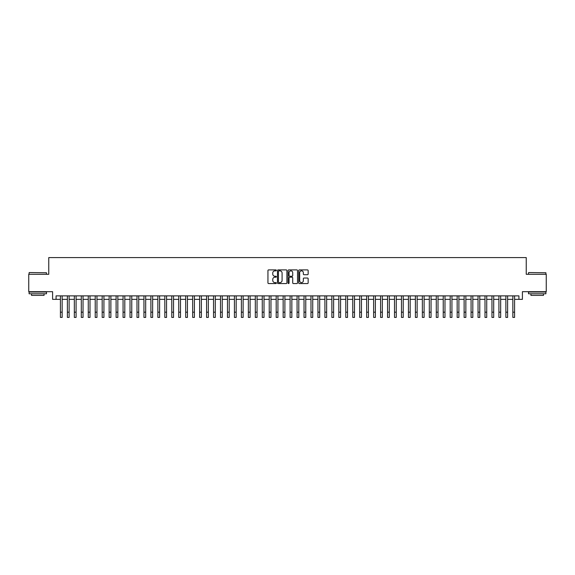 <?xml version="1.0" encoding="UTF-8"?>
<svg xmlns="http://www.w3.org/2000/svg" width="575" height="575" viewBox="0 0 575 575"><rect width="100%" height="100%" fill="white"/><g stroke="black" fill="none" stroke-linecap="round" stroke-linejoin="round"><path stroke-width="0.86" d="M276.367 270.372A0.482 0.482 0 0 0 275.885 269.898L268.626 269.898A0.683 0.683 0 0 0 267.943 270.581L267.943 282.878A0.683 0.683 0 0 0 268.626 283.561L275.885 283.561A0.482 0.482 0 0 0 276.367 283.08A0.482 0.482 0 0 0 275.885 282.605L274.943 282.605A2.185 2.185 0 0 1 272.758 280.42L272.758 279.393A2.185 2.185 0 0 1 274.943 277.207L275.885 277.207A0.482 0.482 0 0 0 276.367 276.726A0.482 0.482 0 0 0 275.885 276.252L274.943 276.252A2.185 2.185 0 0 1 272.758 274.067L272.758 273.039A2.185 2.185 0 0 1 274.943 270.854L275.885 270.854A0.482 0.482 0 0 0 276.367 270.372M307.467 274.713A0.683 0.683 0 0 0 308.15 274.031L308.15 270.581A0.683 0.683 0 0 0 307.467 269.898L299.402 269.898A0.683 0.683 0 0 0 298.72 270.581L298.72 282.878A0.683 0.683 0 0 0 299.402 283.561L307.467 283.561A0.683 0.683 0 0 0 308.15 282.878L308.15 278.71A0.683 0.683 0 0 0 307.467 278.027L304.017 278.027A0.683 0.683 0 0 0 303.334 278.71L303.334 280.78A1.826 1.826 0 0 1 301.508 282.605A1.826 1.826 0 0 1 299.676 280.78L299.676 272.679A1.826 1.826 0 0 1 301.508 270.854A1.826 1.826 0 0 1 303.334 272.679L303.334 274.031A0.683 0.683 0 0 0 304.017 274.713L307.467 274.713M56.07 299.352L56.07 295.866L518.93 295.866L518.93 299.352L522.409 299.352L522.409 291.69L546.25 291.69L546.25 274.289L526.24 274.289L526.24 257.586L48.76 257.586L48.76 274.289L28.75 274.289L28.75 291.69L52.591 291.69L52.591 299.352L60.418 299.352M286.903 270.581A0.683 0.683 0 0 0 286.221 269.898L278.156 269.898A0.683 0.683 0 0 0 277.473 270.581L277.473 282.878A0.683 0.683 0 0 0 278.156 283.561L286.221 283.561A0.683 0.683 0 0 0 286.903 282.878L286.903 270.581M288.779 269.898L296.844 269.898A0.683 0.683 0 0 1 297.527 270.581L297.527 282.878A0.683 0.683 0 0 1 296.844 283.561L293.394 283.561A0.683 0.683 0 0 1 292.711 282.878L292.711 277.89A0.683 0.683 0 0 0 292.028 277.207L289.735 277.207A0.683 0.683 0 0 0 289.053 277.89L289.053 283.08A0.482 0.482 0 0 1 288.578 283.561A0.482 0.482 0 0 1 288.097 283.08L288.097 270.581A0.683 0.683 0 0 1 288.779 269.898M62.158 299.352L67.383 299.352M69.122 299.352L74.34 299.352M76.08 299.352L81.298 299.352M83.037 299.352L88.263 299.352M90.002 299.352L95.22 299.352M96.959 299.352L102.185 299.352M103.924 299.352L109.142 299.352M110.882 299.352L116.1 299.352M117.839 299.352L123.064 299.352M124.804 299.352L130.022 299.352M131.761 299.352L136.987 299.352M138.726 299.352L143.944 299.352M145.683 299.352L150.902 299.352M152.641 299.352L157.866 299.352M159.606 299.352L164.824 299.352M166.563 299.352L171.781 299.352M173.528 299.352L178.746 299.352M180.485 299.352L185.703 299.352M187.443 299.352L192.668 299.352M194.408 299.352L199.626 299.352M201.365 299.352L206.583 299.352M208.33 299.352L213.548 299.352M215.287 299.352L220.505 299.352M222.245 299.352L227.47 299.352M229.209 299.352L234.428 299.352M236.167 299.352L241.385 299.352M243.124 299.352L248.35 299.352M250.089 299.352L255.307 299.352M257.047 299.352L262.272 299.352M264.011 299.352L269.229 299.352M270.969 299.352L276.187 299.352M277.926 299.352L283.152 299.352M284.891 299.352L290.109 299.352M291.848 299.352L297.074 299.352M298.813 299.352L304.031 299.352M305.771 299.352L310.989 299.352M312.728 299.352L317.953 299.352M319.693 299.352L324.911 299.352M326.65 299.352L331.876 299.352M333.615 299.352L338.833 299.352M340.572 299.352L345.791 299.352M347.53 299.352L352.755 299.352M354.495 299.352L359.713 299.352M361.452 299.352L366.67 299.352M368.417 299.352L373.635 299.352M375.374 299.352L380.592 299.352M382.332 299.352L387.557 299.352M389.297 299.352L394.515 299.352M396.254 299.352L401.472 299.352M403.219 299.352L408.437 299.352M410.176 299.352L415.394 299.352M417.134 299.352L422.359 299.352M424.098 299.352L429.317 299.352M431.056 299.352L436.274 299.352M438.013 299.352L443.239 299.352M444.978 299.352L450.196 299.352M451.936 299.352L457.161 299.352M458.9 299.352L464.118 299.352M465.858 299.352L471.076 299.352M472.815 299.352L478.041 299.352M479.78 299.352L484.998 299.352M486.738 299.352L491.963 299.352M493.702 299.352L498.92 299.352M500.66 299.352L505.878 299.352M507.617 299.352L512.842 299.352M514.582 299.352L518.93 299.352M278.911 270.854A0.482 0.482 0 0 0 278.429 271.328L278.429 282.124A0.482 0.482 0 0 0 278.911 282.605L279.903 282.605A2.185 2.185 0 0 0 282.088 280.42L282.088 273.039A2.185 2.185 0 0 0 279.903 270.854L278.911 270.854M292.711 272.715A1.826 1.826 0 0 0 290.885 270.89A1.826 1.826 0 0 0 289.053 272.715L289.053 275.569A0.683 0.683 0 0 0 289.735 276.252L292.028 276.252A0.683 0.683 0 0 0 292.711 275.569L292.711 272.715M60.418 312.189L62.158 312.189L62.158 317.414L60.418 317.414L60.418 295.866M62.158 312.189L62.158 295.866M29.303 272.55L46.496 272.758L29.303 272.55M37.799 293.782L29.095 293.782L29.095 292.043L46.496 292.043L46.496 293.782L37.799 293.782M44.059 293.782L44.059 295.385L31.532 295.385L31.532 293.782M528.712 272.55L545.905 272.758L528.712 272.55M537.201 293.782L528.504 293.782L528.504 292.043L545.905 292.043L545.905 293.782L537.201 293.782M543.468 293.782L543.468 295.385L530.941 295.385L530.941 293.782M67.383 317.414L69.122 317.414L67.383 317.414L67.383 295.866M69.122 317.414L69.122 295.866M74.34 317.414L76.08 317.414L74.34 317.414L74.34 295.866M76.08 317.414L76.08 295.866M81.298 317.414L83.037 317.414L81.298 317.414L81.298 295.866M83.037 317.414L83.037 295.866M88.263 317.414L90.002 317.414L88.263 317.414L88.263 295.866M90.002 317.414L90.002 295.866M95.22 317.414L96.959 317.414L95.22 317.414L95.22 295.866M96.959 317.414L96.959 295.866M102.185 317.414L103.924 317.414L102.185 317.414L102.185 295.866M103.924 317.414L103.924 295.866M109.142 317.414L110.882 317.414L109.142 317.414L109.142 295.866M110.882 317.414L110.882 295.866M116.1 317.414L117.839 317.414L116.1 317.414L116.1 295.866M117.839 317.414L117.839 295.866M123.064 317.414L124.804 317.414L123.064 317.414L123.064 295.866M124.804 317.414L124.804 295.866M130.022 317.414L131.761 317.414L130.022 317.414L130.022 295.866M131.761 317.414L131.761 295.866M136.987 317.414L138.726 317.414L136.987 317.414L136.987 295.866M138.726 317.414L138.726 295.866M143.944 317.414L145.683 317.414L143.944 317.414L143.944 295.866M145.683 317.414L145.683 295.866M150.902 317.414L152.641 317.414L150.902 317.414L150.902 295.866M152.641 317.414L152.641 295.866M157.866 317.414L159.606 317.414L157.866 317.414L157.866 295.866M159.606 317.414L159.606 295.866M164.824 317.414L166.563 317.414L164.824 317.414L164.824 295.866M166.563 317.414L166.563 295.866M171.781 317.414L173.528 317.414L171.781 317.414L171.781 295.866M173.528 317.414L173.528 295.866M178.746 317.414L180.485 317.414L178.746 317.414L178.746 295.866M180.485 317.414L180.485 295.866M185.703 317.414L187.443 317.414L185.703 317.414L185.703 295.866M187.443 317.414L187.443 295.866M192.668 317.414L194.408 317.414L192.668 317.414L192.668 295.866M194.408 317.414L194.408 295.866M199.626 317.414L201.365 317.414L199.626 317.414L199.626 295.866M201.365 317.414L201.365 295.866M206.583 317.414L208.33 317.414L206.583 317.414L206.583 295.866M208.33 317.414L208.33 295.866M213.548 317.414L215.287 317.414L213.548 317.414L213.548 295.866M215.287 317.414L215.287 295.866M220.505 317.414L222.245 317.414L220.505 317.414L220.505 295.866M222.245 317.414L222.245 295.866M227.47 317.414L229.209 317.414L227.47 317.414L227.47 295.866M229.209 317.414L229.209 295.866M234.428 317.414L236.167 317.414L234.428 317.414L234.428 295.866M236.167 317.414L236.167 295.866M241.385 317.414L243.124 317.414L241.385 317.414L241.385 295.866M243.124 317.414L243.124 295.866M248.35 317.414L250.089 317.414L248.35 317.414L248.35 295.866M250.089 317.414L250.089 295.866M255.307 317.414L257.047 317.414L255.307 317.414L255.307 295.866M257.047 317.414L257.047 295.866M262.272 317.414L264.011 317.414L262.272 317.414L262.272 295.866M264.011 317.414L264.011 295.866M269.229 317.414L270.969 317.414L269.229 317.414L269.229 295.866M270.969 317.414L270.969 295.866M276.187 317.414L277.926 317.414L276.187 317.414L276.187 295.866M277.926 317.414L277.926 295.866M283.152 317.414L284.891 317.414L283.152 317.414L283.152 295.866M284.891 317.414L284.891 295.866M290.109 317.414L291.848 317.414L290.109 317.414L290.109 295.866M291.848 317.414L291.848 295.866M297.074 317.414L298.813 317.414L297.074 317.414L297.074 295.866M298.813 317.414L298.813 295.866M304.031 317.414L305.771 317.414L304.031 317.414L304.031 295.866M305.771 317.414L305.771 295.866M310.989 317.414L312.728 317.414L310.989 317.414L310.989 295.866M312.728 317.414L312.728 295.866M317.953 317.414L319.693 317.414L317.953 317.414L317.953 295.866M319.693 317.414L319.693 295.866M324.911 317.414L326.65 317.414L324.911 317.414L324.911 295.866M326.65 317.414L326.65 295.866M331.876 317.414L333.615 317.414L331.876 317.414L331.876 295.866M333.615 317.414L333.615 295.866M338.833 317.414L340.572 317.414L338.833 317.414L338.833 295.866M340.572 317.414L340.572 295.866M345.791 317.414L347.53 317.414L345.791 317.414L345.791 295.866M347.53 317.414L347.53 295.866M352.755 317.414L354.495 317.414L352.755 317.414L352.755 295.866M354.495 317.414L354.495 295.866M359.713 317.414L361.452 317.414L359.713 317.414L359.713 295.866M361.452 317.414L361.452 295.866M366.67 317.414L368.417 317.414L366.67 317.414L366.67 295.866M368.417 317.414L368.417 295.866M373.635 317.414L375.374 317.414L373.635 317.414L373.635 295.866M375.374 317.414L375.374 295.866M380.592 317.414L382.332 317.414L380.592 317.414L380.592 295.866M382.332 317.414L382.332 295.866M387.557 317.414L389.297 317.414L387.557 317.414L387.557 295.866M389.297 317.414L389.297 295.866M394.515 317.414L396.254 317.414L394.515 317.414L394.515 295.866M396.254 317.414L396.254 295.866M401.472 317.414L403.219 317.414L401.472 317.414L401.472 295.866M403.219 317.414L403.219 295.866M408.437 317.414L410.176 317.414L408.437 317.414L408.437 295.866M410.176 317.414L410.176 295.866M415.394 317.414L417.134 317.414L415.394 317.414L415.394 295.866M417.134 317.414L417.134 295.866M422.359 317.414L424.098 317.414L422.359 317.414L422.359 295.866M424.098 317.414L424.098 295.866M429.317 317.414L431.056 317.414L429.317 317.414L429.317 295.866M431.056 317.414L431.056 295.866M436.274 317.414L438.013 317.414L436.274 317.414L436.274 295.866M438.013 317.414L438.013 295.866M443.239 317.414L444.978 317.414L443.239 317.414L443.239 295.866M444.978 317.414L444.978 295.866M450.196 317.414L451.936 317.414L450.196 317.414L450.196 295.866M451.936 317.414L451.936 295.866M457.161 317.414L458.9 317.414L457.161 317.414L457.161 295.866M458.9 317.414L458.9 295.866M464.118 317.414L465.858 317.414L464.118 317.414L464.118 295.866M465.858 317.414L465.858 295.866M471.076 317.414L472.815 317.414L471.076 317.414L471.076 295.866M472.815 317.414L472.815 295.866M478.041 317.414L479.78 317.414L478.041 317.414L478.041 295.866M479.78 317.414L479.78 295.866M484.998 317.414L486.738 317.414L484.998 317.414L484.998 295.866M486.738 317.414L486.738 295.866M491.963 317.414L493.702 317.414L491.963 317.414L491.963 295.866M493.702 317.414L493.702 295.866M498.92 317.414L500.66 317.414L498.92 317.414L498.92 295.866M500.66 317.414L500.66 295.866M505.878 317.414L507.617 317.414L505.878 317.414L505.878 295.866M507.617 317.414L507.617 295.866M512.842 317.414L514.582 317.414L512.842 317.414L512.842 295.866M514.582 317.414L514.582 295.866M67.383 312.189L69.122 312.189M74.34 312.189L76.08 312.189M81.298 312.189L83.037 312.189M88.263 312.189L90.002 312.189M95.22 312.189L96.959 312.189M102.185 312.189L103.924 312.189M109.142 312.189L110.882 312.189M116.1 312.189L117.839 312.189M123.064 312.189L124.804 312.189M130.022 312.189L131.761 312.189M136.987 312.189L138.726 312.189M143.944 312.189L145.683 312.189M150.902 312.189L152.641 312.189M157.866 312.189L159.606 312.189M164.824 312.189L166.563 312.189M171.781 312.189L173.528 312.189M178.746 312.189L180.485 312.189M185.703 312.189L187.443 312.189M192.668 312.189L194.408 312.189M199.626 312.189L201.365 312.189M206.583 312.189L208.33 312.189M213.548 312.189L215.287 312.189M220.505 312.189L222.245 312.189M227.47 312.189L229.209 312.189M234.428 312.189L236.167 312.189M241.385 312.189L243.124 312.189M248.35 312.189L250.089 312.189M255.307 312.189L257.047 312.189M262.272 312.189L264.011 312.189M269.229 312.189L270.969 312.189M276.187 312.189L277.926 312.189M283.152 312.189L284.891 312.189M290.109 312.189L291.848 312.189M297.074 312.189L298.813 312.189M304.031 312.189L305.771 312.189M310.989 312.189L312.728 312.189M317.953 312.189L319.693 312.189M324.911 312.189L326.65 312.189M331.876 312.189L333.615 312.189M338.833 312.189L340.572 312.189M345.791 312.189L347.53 312.189M352.755 312.189L354.495 312.189M359.713 312.189L361.452 312.189M366.67 312.189L368.417 312.189M373.635 312.189L375.374 312.189M380.592 312.189L382.332 312.189M387.557 312.189L389.297 312.189M394.515 312.189L396.254 312.189M401.472 312.189L403.219 312.189M408.437 312.189L410.176 312.189M415.394 312.189L417.134 312.189M422.359 312.189L424.098 312.189M429.317 312.189L431.056 312.189M436.274 312.189L438.013 312.189M443.239 312.189L444.978 312.189M450.196 312.189L451.936 312.189M457.161 312.189L458.9 312.189M464.118 312.189L465.858 312.189M471.076 312.189L472.815 312.189M478.041 312.189L479.78 312.189M484.998 312.189L486.738 312.189M491.963 312.189L493.702 312.189M498.92 312.189L500.66 312.189M505.878 312.189L507.617 312.189M512.842 312.189L514.582 312.189M29.095 274.289L29.095 272.758M46.496 274.289L46.496 272.758M528.504 274.289L528.504 272.758M545.905 274.289L545.905 272.758"/></g></svg>
